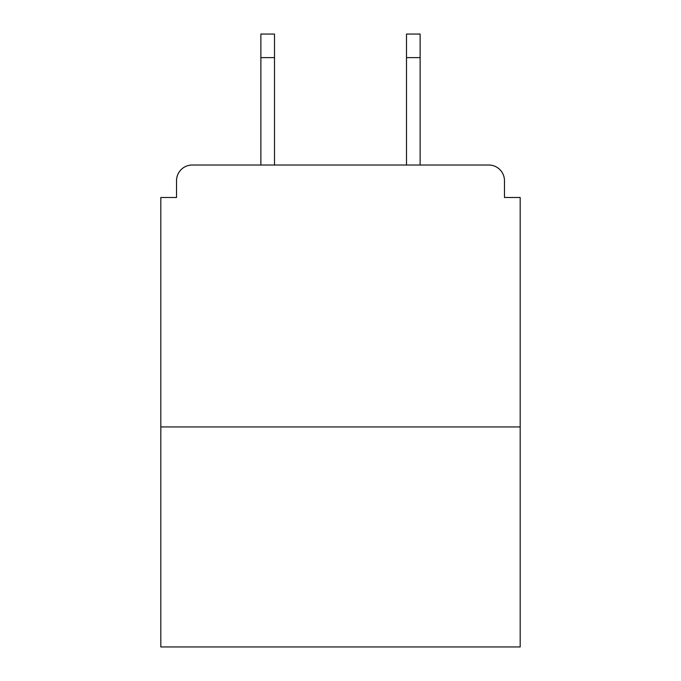 <?xml version="1.0" encoding="UTF-8"?>
<svg xmlns="http://www.w3.org/2000/svg" width="681" height="681" viewBox="0 0 681 681"><rect width="100%" height="100%" fill="white"/><g stroke="black" fill="none" stroke-linecap="round" stroke-linejoin="round"><path stroke-width="1.02" d="M504.468 197.49L504.468 180.729L504.468 197.49L520.182 197.49L520.182 646.95L160.818 646.95L160.818 197.49L176.532 197.49L176.532 180.729L176.532 197.49M520.182 426.936L160.818 426.936M504.468 180.729A15.714 15.714 0 0 0 488.745 165.015L192.255 165.015A15.714 15.714 0 0 0 176.532 180.729M488.745 165.015L422.22 165.015M258.78 165.015L192.255 165.015M274.494 57.621L260.874 57.621L260.874 34.05L274.494 34.05L274.494 165.015M260.874 57.621L260.874 165.015M420.126 34.05L420.126 57.621L406.506 57.621L406.506 34.05L420.126 34.05M406.506 165.015L406.506 57.621M420.126 165.015L420.126 57.621"/></g></svg>
